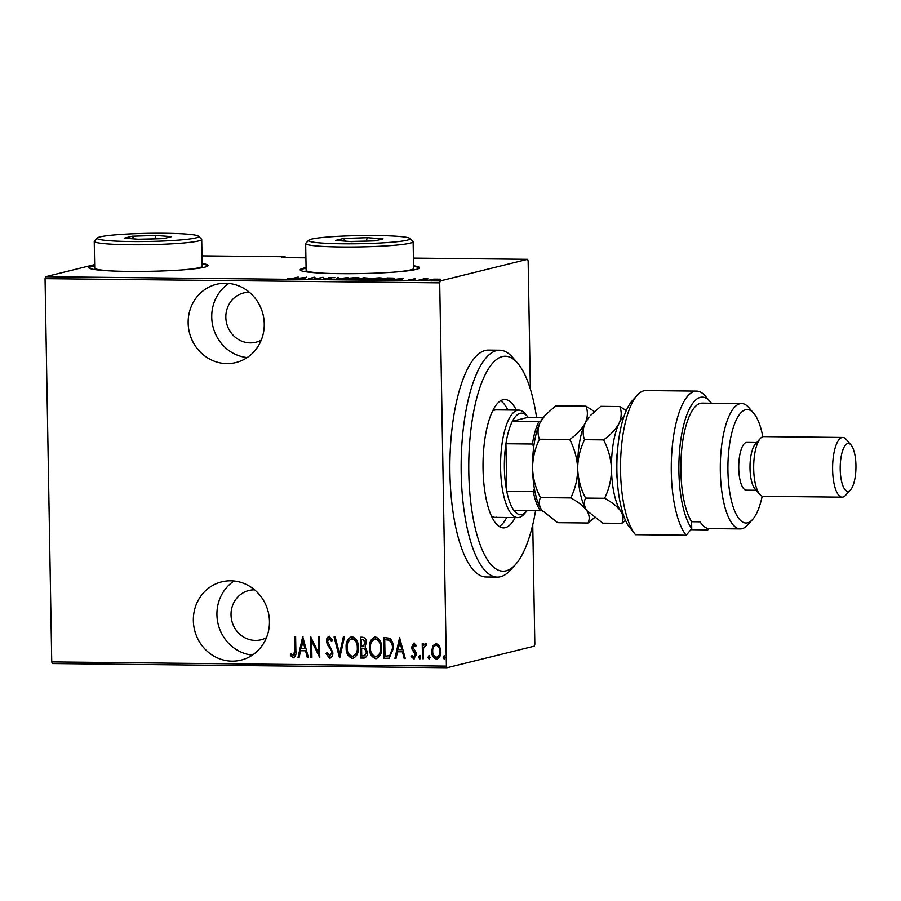 <?xml version="1.0" encoding="UTF-8"?>
<svg xmlns="http://www.w3.org/2000/svg" width="901" height="901" viewBox="0 0 901 901"><rect width="100%" height="100%" fill="white"/><g stroke="black" fill="none" stroke-linecap="round" stroke-linejoin="round"><path stroke-width="1.35" d="M226.906 363.599A40.308 37.921 -103.9 0 0 235.893 362.551A40.308 37.921 -103.9 0 0 263.903 319.044A40.308 37.921 -103.9 0 0 225.509 283.252A40.308 37.921 -103.9 0 0 216.522 284.299A40.308 37.921 -103.9 0 0 188.512 327.806A40.308 37.921 -103.9 0 0 226.906 363.599M232.098 661.165A40.308 37.921 -103.9 0 0 241.085 660.118A40.308 37.921 -103.9 0 0 269.106 616.611A40.308 37.921 -103.9 0 0 230.701 580.818A40.308 37.921 -103.9 0 0 221.714 581.866A40.308 37.921 -103.9 0 0 193.704 625.373A40.308 37.921 -103.9 0 0 232.098 661.165M306.081 267.653A59.714 4.787 -1 0 0 303.479 268.205A59.714 4.787 -1 0 0 300.146 269.849A59.714 4.787 -1 0 0 349.926 273.701A59.714 4.787 -1 0 0 416.228 269.399A59.714 4.787 -1 0 0 419.562 267.766A59.714 4.787 -1 0 0 413.559 265.772M306.092 268.25A59.714 4.787 -1 0 0 303.491 268.802A59.714 4.787 -1 0 0 300.27 270.142M94.673 265.412A59.714 4.787 -1 0 0 92.06 265.953A59.714 4.787 -1 0 0 88.737 267.597A59.714 4.787 -1 0 0 138.517 271.449A59.714 4.787 -1 0 0 204.82 267.158A59.714 4.787 -1 0 0 208.142 265.513A59.714 4.787 -1 0 0 202.139 263.531M94.673 265.998A59.714 4.787 -1 0 0 92.071 266.55A59.714 4.787 -1 0 0 88.85 267.89M266.448 637.705A25.374 23.877 76.1 0 1 261.087 639.789A25.374 23.877 76.1 0 1 255.434 640.442A25.374 23.877 76.1 0 1 231.253 617.917A25.374 23.877 76.1 0 1 248.89 590.515A25.374 23.877 76.1 0 1 254.544 589.862A25.374 23.877 76.1 0 1 254.611 589.862M261.256 340.139A25.374 23.877 76.1 0 1 255.884 342.222A25.374 23.877 76.1 0 1 250.23 342.876A25.374 23.877 76.1 0 1 226.061 320.351A25.374 23.877 76.1 0 1 243.698 292.949A25.374 23.877 76.1 0 1 249.352 292.296A25.374 23.877 76.1 0 1 249.419 292.296M532.75 524.765L534.834 644.226L534.27 646.163L447.009 667.754L52.359 663.564L51.74 661.92L446.389 666.121L439.699 282.846L45.05 278.657L45.613 276.72L440.251 280.921L527.524 259.319L528.144 260.963L530.374 389.119M432.818 645.859L436.129 643.382L439.519 645.927L440.814 651.344C441.096 655.354 439.632 657.944 436.399 659.138C433.133 657.876 431.568 655.252 431.703 651.254L432.818 645.859L436.523 643.28M435.397 643.46L436.129 643.382M437.188 659.048L436.794 659.036C433.527 657.786 431.962 655.151 432.097 651.153L431.703 651.254M422.479 658.721L422.22 643.494L423.222 643.505L423.267 645.747L425.509 643.269L426.522 643.798L423.526 648.393L423.493 658.732L422.479 658.721L422.614 643.505M413.796 657.032L415.327 654.599L412.095 649.463L411.656 647.109L413.841 643.145L416.172 645.33L415.485 646.636L413.627 645.037L412.669 647.053L415.879 652.166L416.341 654.52L413.852 658.901L411.318 656.806L411.994 655.41L414.269 656.919M414.291 658.845L411.318 656.806M387.655 658.349L384.029 658.316L383.668 637.48L389.761 638.302C392.442 640.949 393.681 644.271 393.467 648.258L389.187 658.192L384.029 658.316M360.749 658.068L360.389 637.232L362.607 637.255C365.187 637.728 366.414 639.462 366.302 642.458L365.074 646.873L367.484 652.223C367.698 655.376 366.504 657.336 363.88 658.102L360.749 658.068L360.783 637.244M364.601 658.023L361.143 657.967M339.508 657.843L334.08 636.951L335.183 636.973L339.564 653.822L343.349 637.052L344.452 637.063L339.767 657.775M311.926 657.55L310.913 657.539L310.552 636.703L318.684 653.214L318.391 636.793L319.405 636.804L319.776 657.629L311.645 641.163L311.926 657.55M293.309 655.748L294.864 650.398L294.616 636.534L295.629 636.545L295.877 650.612C296.53 654.025 295.652 656.446 293.264 657.888L290.392 655.444L290.978 653.856L293.94 655.624L295.246 650.297L295.01 636.545M293.771 657.831L290.392 655.444M51.74 661.92L45.05 278.657M302.713 636.624L308.39 657.505L307.286 657.493L305.552 650.804L300.619 650.747L299.121 657.415L298.017 657.403L302.713 636.624M329.608 656.131L331.827 652.628L331.377 650.578L327.266 644.384L326.567 641.208C326.376 638.73 327.277 637.12 329.282 636.376L332.356 639.924L331.433 641.197L329.192 638.505L327.581 641.129L332.841 652.662C333.021 655.523 331.951 657.392 329.631 658.271L326.027 653.675L326.995 652.628L330.194 656.029M331.827 641.107L329.068 638.516M330.149 658.214L326.027 653.675M346.153 647.594C345.714 642.131 347.651 638.471 351.953 636.613C356.436 638.437 358.553 642.098 358.294 647.616C358.733 653.09 356.773 656.716 352.437 658.507C348.023 656.671 345.928 653.034 346.153 647.594L346.547 647.492C346.108 642.03 348.045 638.37 352.347 636.511M351.097 636.714L351.953 636.613M353.361 658.406L352.832 658.417C348.417 656.581 346.322 652.932 346.547 647.492M369.433 647.842C368.993 642.379 370.93 638.719 375.233 636.861C379.715 638.685 381.821 642.345 381.574 647.864C382.001 653.338 380.053 656.964 375.706 658.755C371.291 656.919 369.196 653.281 369.433 647.842L369.815 647.74C369.387 642.278 371.313 638.618 375.627 636.759M374.365 636.962L375.233 636.861M376.641 658.654L376.1 658.665C371.685 656.829 369.59 653.18 369.815 647.74M399.605 637.649L405.281 658.541L404.177 658.53L402.443 651.828L397.51 651.783L396.012 658.44L394.908 658.428L399.605 637.649M418.661 657.212L419.641 655.489L420.688 657.234L419.697 658.958L418.661 657.212L420.035 655.387M428.02 657.313L429 655.59L430.047 657.336L429.067 659.059L428.02 657.313L429.394 655.489M443.202 657.471L444.182 655.748L445.218 657.493L444.238 659.217L443.202 657.471L444.576 655.646M305.912 257.832L281.754 257.573L285.099 256.751L202.004 255.861M45.613 276.72L94.65 264.59M527.524 259.319L413.424 258.114M433.685 279.13L440.386 279.209L432.66 280.256C429.811 280.121 429.158 279.884 430.689 279.558L433.685 279.276M440.386 279.468L439.801 279.659M429.991 279.896L430.701 280.143M418.83 280.087L423.864 278.837L428.076 278.905L418.83 280.087M415.586 278.724L413.041 279.04L414.122 279.682L408.288 279.817L415.586 278.916M413.041 279.04L412.883 280.312M384.017 279.715L380.38 279.67L387.261 277.97L393.095 278.094C394.863 278.341 394.942 278.623 393.343 278.95L384.017 279.715M393.095 278.454L393.095 278.094C394.863 278.341 394.942 278.623 393.343 278.95M357.1 279.423L363.981 277.722L368.104 278.206L357.1 279.423M365.344 279.13L365.333 278.555L365.885 279.017M335.859 279.197L337.672 277.44L338.776 277.452L337.312 278.871L348.045 277.553L335.859 279.197M308.277 278.905L314.145 277.193L316.566 278.623L322.997 277.283L316.127 278.995L313.694 277.564L308.277 278.905M293.636 278.161L298.208 277.024L294.582 278.184L287.396 278.522L293.636 278.398M306.306 277.114L304.741 278.871L299.301 278.24L294.368 278.758L306.306 277.35M325.115 278.657L329.957 278.702L328.662 277.722L334.913 277.666L329.698 277.722L330.96 278.713L323.774 278.724L325.115 278.657L325.137 279.851M329.698 277.722L329.575 278.308M330.464 278.814L330.453 278.139L330.96 278.713M346.108 279.254L346.097 278.432L355.737 277.587C359.6 277.778 360.445 278.105 358.271 278.555L348.597 279.378C344.813 279.186 343.979 278.871 346.097 278.432L345.094 278.882M359.308 278.082L358.271 278.555M369.387 279.49L369.365 278.679L379.017 277.835C382.869 278.026 383.713 278.353 381.54 278.792L371.876 279.625C368.081 279.434 367.248 279.119 369.365 278.679L368.363 279.13M382.587 278.33L381.54 278.792M403.197 278.139L401.632 279.896L400.528 279.884L401.114 279.321L391.259 279.794L403.197 278.386M440.251 280.921L439.699 282.846M446.389 666.121L447.009 667.754M208.03 265.818A59.714 4.787 -1 0 0 202.151 264.128M419.449 268.059A59.714 4.787 -1 0 0 413.559 266.369M304.234 278.859L304.223 278.296M304.403 278.116L305.101 277.44L300.517 278.071L304.403 278.116L304.425 278.871M305.124 278.499L305.101 277.44M314.156 277.868L314.145 277.193M314.381 278.015L314.359 277.193M330.228 278.859L330.262 279.76M337.695 278.499L337.672 277.44M357.269 278.758L358.057 278.172L358.08 279.366M349.261 279.389L357.258 278.544C358.97 278.184 358.249 277.925 355.084 277.767L347.11 278.443L346.333 279.986M347.11 278.443C345.41 278.803 346.13 279.051 349.261 279.209M367.079 278.398L362.089 278.454L367.36 278.071L367.383 279.265M362.056 278.634L358.823 279.265L364.871 279.006L362.056 278.634M364.882 279.197L364.105 278.679M380.537 279.006L381.337 278.42L381.36 279.614M372.541 279.625L380.537 278.781C382.249 278.42 381.517 278.172 378.352 278.015L370.379 278.691L369.613 280.234M370.379 278.691C368.678 279.04 369.399 279.299 372.541 279.456M387.565 278.161L382.092 279.513L392.34 278.938C393.669 278.668 393.5 278.443 391.845 278.251L387.565 278.161M392.34 279.152L392.34 278.938C393.669 278.668 393.5 278.443 391.845 278.251M401.125 279.896L401.114 279.321M401.294 279.141L401.992 278.465L397.409 279.107L401.294 279.141L401.317 279.896M402.015 279.524L401.992 278.465M413.277 279.828L413.311 280.774M438.787 279.851L439.316 279.4L439.339 280.594M433.28 280.256L438.787 279.648C439.947 279.4 439.429 279.22 437.244 279.119L431.703 279.569L431.196 281.011M431.703 279.569C430.532 279.828 431.061 279.997 433.28 280.098M290.786 655.354L291.226 654.149M308.356 657.403L307.286 657.493M307.68 657.403L305.552 650.804M305.946 650.702L300.619 650.747M299.143 657.313L298.017 657.403M298.411 657.302L303.029 636.872M304.988 648.664L303.299 640.543L301.103 648.619L304.988 648.664L302.905 640.634M311.926 657.448L310.913 657.539M311.307 657.437L310.958 637.097M318.796 636.793L318.684 653.214M319.765 657.167L311.645 641.163M326.421 653.585L327.074 652.876M330.003 656.029L331.827 652.628M332.221 652.527L331.377 650.578M331.771 650.477L327.266 644.384M327.66 644.283L326.567 641.208M326.962 641.107C326.77 638.629 327.671 637.018 329.665 636.275M339.835 657.505L334.496 636.962M343.72 637.063L339.564 653.822M353.564 658.349L352.832 658.417M353.338 656.232L352.359 656.378C355.985 655.016 357.629 652.087 357.28 647.605C357.449 643.156 355.704 640.206 352.043 638.753L351.525 638.786M352.741 656.277C356.379 654.914 358.024 651.986 357.674 647.504C357.843 643.066 356.098 640.115 352.437 638.651L351.717 638.741M352.437 638.651L352.043 638.753C348.462 640.183 346.829 643.134 347.167 647.594C347.009 652.009 348.732 654.937 352.359 656.378M364.668 655.782L366.865 652.121L364.792 648.371L361.594 648.191L361.729 655.939L364.488 655.827L366.47 652.211L364.409 648.472L361.594 648.191M363.599 645.904L365.682 642.39L363.216 639.305L361.436 639.383L361.56 646.062L363.418 645.961L365.288 642.481L362.821 639.395L361.436 639.383M376.832 658.597L376.1 658.665M376.618 656.48L375.627 656.626C379.265 655.264 380.898 652.335 380.56 647.853C380.729 643.404 378.983 640.453 375.323 639L374.793 639.034M376.021 656.525C379.648 655.162 381.292 652.234 380.954 647.751C381.123 643.314 379.377 640.363 375.717 638.899L374.985 638.989M375.717 638.899L375.323 639C371.73 640.431 370.108 643.382 370.435 647.842C370.277 652.256 372.012 655.185 375.627 656.626M384.423 658.214L384.063 637.491M389.39 658.135L388.049 658.259M389.221 655.917L390.133 655.613L392.847 648.146C393.027 644.846 391.946 642.188 389.592 640.16L384.716 639.631L384.997 656.187L389.739 655.703L392.453 648.247C392.633 644.947 391.552 642.278 389.198 640.262L384.716 639.631M390.133 655.613L389.435 655.872M405.247 658.44L404.177 658.53M404.572 658.428L402.443 651.828M402.826 651.738L397.51 651.783M396.035 658.338L394.908 658.428M395.302 658.327L399.92 637.897M401.88 649.689L400.19 641.568L397.994 649.655L401.88 649.689L399.796 641.67M415.879 646.535L413.852 645.015M411.712 656.716L412.174 655.737M414.19 656.93L415.327 654.599M415.721 654.498L415.001 653.135M415.395 653.045L413.649 651.558M414.043 651.457L412.095 649.463M412.489 649.362L411.656 647.109M412.05 647.019L414.235 643.044M420.091 658.856L419.055 657.111M425.903 643.168L423.267 645.747M426.364 645.319L425.362 645.139M423.493 658.631L422.873 658.62M429.45 658.958L428.414 657.212M437.379 658.991L436.794 659.036M432.097 651.153L433.212 645.769M437.143 657.144L436.366 657.268C438.866 656.378 440.015 654.408 439.801 651.355C439.902 648.281 438.686 646.242 436.152 645.251L435.791 645.274M436.76 657.167C439.26 656.288 440.409 654.317 440.195 651.254C440.285 648.179 439.08 646.152 436.546 645.15L435.994 645.217M436.546 645.15L436.152 645.251C433.663 646.186 432.514 648.202 432.717 651.277C432.626 654.329 433.831 656.333 436.366 657.268M444.632 659.127L443.596 657.381M285.426 257.618L285.099 256.751M234.023 581.01A40.308 37.921 -103.9 0 0 218.177 624.258A40.308 37.921 -103.9 0 0 252.37 655.14M228.831 283.443A40.308 37.921 -103.9 0 0 212.985 326.691A40.308 37.921 -103.9 0 0 247.167 357.573M536.568 417.411A107.489 35.409 90.6 0 0 517.602 363.126A107.489 35.409 90.6 0 0 502.308 356.593A107.489 35.409 90.6 0 0 468.802 472.473A107.489 35.409 90.6 0 0 506.047 570.84A107.489 35.409 90.6 0 0 515.462 564.578A107.489 35.409 90.6 0 0 535.577 510.709M515.462 564.578L510.45 570.119A113.458 37.38 -89.4 0 1 500.517 576.73A113.458 37.38 -89.4 0 1 497.329 577.113A113.458 37.38 -89.4 0 1 461.143 468.081A113.458 37.38 -89.4 0 1 496.564 350.579A113.458 37.38 -89.4 0 1 499.74 350.207A113.458 37.38 -89.4 0 1 512.714 357.472L517.602 363.126M533.719 446.941L532.435 444.024A50.76 16.725 -89.4 0 1 538.944 421.488L512.444 421.206L528.177 417.321A50.76 16.725 90.6 0 0 527.434 416.397A50.76 16.725 90.6 0 0 520.204 413.311A50.76 16.725 90.6 0 0 512.444 421.206A50.76 16.725 90.6 0 0 505.934 443.743A50.76 16.725 90.6 0 0 506.767 491.349A50.76 16.725 90.6 0 0 514.009 510.484A50.76 16.725 90.6 0 0 521.972 514.482A50.76 16.725 90.6 0 0 526.421 511.52L523.909 514.302A53.745 17.705 -89.4 0 1 519.201 517.433A53.745 17.705 -89.4 0 1 517.703 517.613A53.745 17.705 -89.4 0 1 500.562 465.963A53.745 17.705 -89.4 0 1 517.332 410.304A53.745 17.705 -89.4 0 1 518.841 410.124L496.293 409.887A53.745 17.705 90.6 0 0 494.784 410.068A53.745 17.705 90.6 0 0 492.599 411.025M499.278 526.567A64.196 21.151 90.6 0 0 506.711 517.489M507.86 410.011A64.196 21.151 90.6 0 0 500.618 400.776M515.169 517.579A64.196 21.151 -89.4 0 1 505.292 527.693A64.196 21.151 -89.4 0 1 503.49 527.907A64.196 21.151 -89.4 0 1 483.015 466.222A64.196 21.151 -89.4 0 1 503.062 399.74A64.196 21.151 -89.4 0 1 504.853 399.526A64.196 21.151 -89.4 0 1 516.307 410.101M499.74 350.207L488.466 350.084A113.458 37.38 90.6 0 0 485.29 350.466A113.458 37.38 90.6 0 0 449.869 467.968A113.458 37.38 90.6 0 0 486.056 576.989L497.329 577.113M491.484 516.16A53.745 17.705 90.6 0 0 495.145 517.365A53.745 17.705 90.6 0 0 496.654 517.197M526.421 511.52A50.76 16.725 90.6 0 0 527.186 510.619M518.841 410.124A53.745 17.705 -89.4 0 1 524.979 413.57L527.434 416.397M532.435 444.024L505.934 443.743L506.767 491.349L533.257 491.631L534.417 488.804M538.944 421.488L540.746 421.308M528.177 417.321L543.19 417.478M542.064 510.597L540.51 510.766A50.76 16.725 -89.4 0 1 533.257 491.631M514.009 510.484L540.51 510.766M696.653 391.113L645.916 390.572A74.648 24.586 90.6 0 0 643.821 390.82A74.648 24.586 90.6 0 0 637.289 395.179A74.648 24.586 90.6 0 0 620.541 464.432A74.648 24.586 90.6 0 0 635.475 534.698L686.213 535.239A74.648 24.586 -89.4 0 1 671.842 451.75A74.648 24.586 -89.4 0 1 696.653 391.113A74.648 24.586 -89.4 0 1 705.179 395.899L710.078 401.542A68.667 22.626 90.6 0 0 680.807 439.801A68.667 22.626 90.6 0 0 691.743 528.594L686.213 535.239M762.843 436.76A56.729 18.684 90.6 0 0 753.687 413.199A56.729 18.684 90.6 0 0 745.611 409.752A56.729 18.684 90.6 0 0 727.929 470.919A56.729 18.684 90.6 0 0 747.593 522.828A56.729 18.684 90.6 0 0 752.56 519.528A56.729 18.684 90.6 0 0 762.212 496.169M752.56 519.528L747.548 525.069A62.698 20.655 -89.4 0 1 742.052 528.718A62.698 20.655 -89.4 0 1 740.295 528.932A62.698 20.655 -89.4 0 1 720.293 468.678A62.698 20.655 -89.4 0 1 739.867 403.749A62.698 20.655 -89.4 0 1 741.624 403.535A62.698 20.655 -89.4 0 1 748.799 407.556L753.687 413.199M842.762 437.458L763.834 436.613A29.857 9.832 90.6 0 0 763.001 436.715A29.857 9.832 90.6 0 0 760.376 438.46L755.365 444.002A23.888 7.872 90.6 0 0 750.004 466.335A23.888 7.872 90.6 0 0 754.892 488.77L759.78 494.412A29.857 9.832 90.6 0 0 763.192 496.327L842.131 497.172A29.857 9.832 -89.4 0 1 832.603 468.475A29.857 9.832 -89.4 0 1 841.928 437.559A29.857 9.832 -89.4 0 1 842.762 437.458A29.857 9.832 -89.4 0 1 846.174 439.373L851.062 445.015A23.888 7.872 90.6 0 0 847.661 443.562A23.888 7.872 90.6 0 0 840.216 469.32A23.888 7.872 90.6 0 0 848.494 491.18A23.888 7.872 90.6 0 0 850.589 489.784A23.888 7.872 90.6 0 0 855.95 467.461A23.888 7.872 90.6 0 0 851.062 445.015M760.376 438.46A29.857 9.832 90.6 0 0 753.675 466.369A29.857 9.832 90.6 0 0 759.78 494.412M850.589 489.784L845.577 495.325A29.857 9.832 -89.4 0 1 842.964 497.07A29.857 9.832 -89.4 0 1 842.131 497.172M756.716 442.515L746.85 442.414A23.888 7.872 90.6 0 0 746.186 442.492A23.888 7.872 90.6 0 0 738.73 467.225A23.888 7.872 90.6 0 0 746.343 490.178L756.209 490.279M741.624 403.535L702.161 403.119A62.698 20.655 90.6 0 0 700.404 403.321A62.698 20.655 90.6 0 0 681.347 453.721A62.698 20.655 90.6 0 0 691.619 521.724L700.077 521.814A62.698 20.655 -89.4 0 0 709.29 528.605L740.295 528.932M708.929 528.583L707.837 529.889L690.83 529.698M711.396 403.22A68.667 22.626 90.6 0 0 710.078 401.542M691.619 521.724L691.743 528.594M635.475 534.698L627.693 524.776A68.667 22.626 -89.4 0 1 616.994 459.454A68.667 22.626 -89.4 0 1 632.277 400.72L637.289 395.179M539.474 439.204C537.368 433.967 537.593 428.38 540.161 422.456L545.342 415.034L555.669 405.867L585.943 406.182C588.06 411.43 587.835 417.005 585.267 422.941C582.136 428.786 576.967 434.316 569.747 439.53L539.474 439.204C534.98 448.371 532.671 458.08 532.57 468.329C533.065 478.713 535.701 488.477 540.499 497.622L570.772 497.938C578.115 501.913 583.454 506.125 586.788 510.552C589.536 514.989 589.941 519.145 587.993 523.008L557.708 522.693L541.692 510.079C538.944 505.641 538.55 501.485 540.499 497.622M569.747 439.53C574.545 448.664 577.181 458.429 577.676 468.813C577.575 479.062 575.266 488.781 570.772 497.938M587.993 523.008L594.333 517.805M594.423 411.554L585.943 406.182M624.066 416.239A50.76 16.725 90.6 0 0 619.088 423.29A50.76 16.725 90.6 0 0 611.497 469.173A50.76 16.725 90.6 0 0 620.62 510.912C623.357 515.327 623.762 519.483 621.814 523.368L602.814 523.166L586.788 510.552C584.051 506.137 583.657 501.981 585.594 498.095C580.807 488.95 578.16 479.197 577.676 468.813C577.778 458.553 580.075 448.844 584.58 439.688C582.463 434.44 582.699 428.865 585.267 422.941L589.051 417.05A50.76 16.725 90.6 0 0 585.267 422.941A50.76 16.725 90.6 0 0 577.676 468.813A50.76 16.725 90.6 0 0 586.788 510.552A50.76 16.725 90.6 0 0 588.038 512.185A50.76 16.725 90.6 0 0 588.105 512.252M545.342 415.034L543.945 416.566A50.76 16.725 90.6 0 0 540.161 422.456A50.76 16.725 90.6 0 0 532.57 468.329A50.76 16.725 -89.4 0 0 541.692 510.079A50.76 16.725 90.6 0 0 542.943 511.7A50.76 16.725 90.6 0 0 543.01 511.779M590.448 415.507L600.776 406.34L619.775 406.542C621.881 411.791 621.656 417.366 619.088 423.29C615.957 429.146 610.788 434.676 603.58 439.891C608.366 449.025 611.013 458.789 611.497 469.173C611.396 479.422 609.099 489.13 604.594 498.298C611.937 502.274 617.275 506.475 620.62 510.912A50.76 16.725 90.6 0 0 623.03 513.728M626.285 410.529L619.775 406.542M621.814 523.368L625.542 520.44M604.594 498.298L585.594 498.095M603.58 439.891L584.58 439.688M407.263 240.15A50.76 4.066 -1 0 0 409.921 238.427A50.76 4.066 -1 0 0 365.761 235.488A50.76 4.066 -1 0 0 311.431 239.137A50.76 4.066 -1 0 0 308.75 240.195A50.76 4.066 -1 0 0 348.901 243.811A50.76 4.066 -1 0 0 407.263 240.15M409.921 238.427L412.951 241.333A53.745 4.314 179 0 1 413.131 241.682A53.745 4.314 179 0 1 410.135 243.157A53.745 4.314 179 0 1 350.466 247.02A53.745 4.314 179 0 1 305.664 243.552A53.745 4.314 179 0 1 305.833 243.202L308.75 240.195M393.534 272.17A53.745 4.314 -1 0 0 410.608 269.94A53.745 4.314 -1 0 0 413.604 268.464L413.131 241.682M305.664 243.552L306.126 270.334A53.745 4.314 -1 0 0 326.308 273.352M335.645 240.409L343.585 238.45L367.293 237.673L383.049 238.866L375.109 240.837L351.401 241.603L335.645 240.409M367.98 241.063L349.633 241.468M366.211 241.119L367.293 237.673M343.585 238.45L345.579 241.164M195.855 237.909A50.76 4.066 -1 0 0 198.513 236.186A50.76 4.066 -1 0 0 154.341 233.246A50.76 4.066 -1 0 0 100.011 236.884A50.76 4.066 -1 0 0 97.342 237.954A50.76 4.066 -1 0 0 137.481 241.558A50.76 4.066 -1 0 0 195.855 237.909M198.513 236.186L201.531 239.092A53.745 4.314 179 0 1 201.711 239.429A53.745 4.314 179 0 1 198.727 240.905A53.745 4.314 179 0 1 139.047 244.779A53.745 4.314 179 0 1 94.245 241.31A53.745 4.314 179 0 1 94.414 240.961L97.342 237.954M182.115 269.928A53.745 4.314 -1 0 0 199.189 267.687A53.745 4.314 -1 0 0 202.184 266.212L201.711 239.429M94.245 241.31L94.718 268.093A53.745 4.314 -1 0 0 114.9 271.1M124.225 238.168L132.165 236.197L155.873 235.431L171.629 236.625L163.689 238.585L139.982 239.362L124.225 238.168M156.56 238.821L138.213 239.227M154.792 238.878L155.873 235.431M132.165 236.197L134.159 238.923M617.185 478.814A35.826 11.803 -89.4 0 1 617.478 451.029M329.417 277.857L329.439 279.04M365.175 278.859L365.198 280.053M393.196 278.555L393.219 279.738M517.703 517.613L495.145 517.365"/></g></svg>
